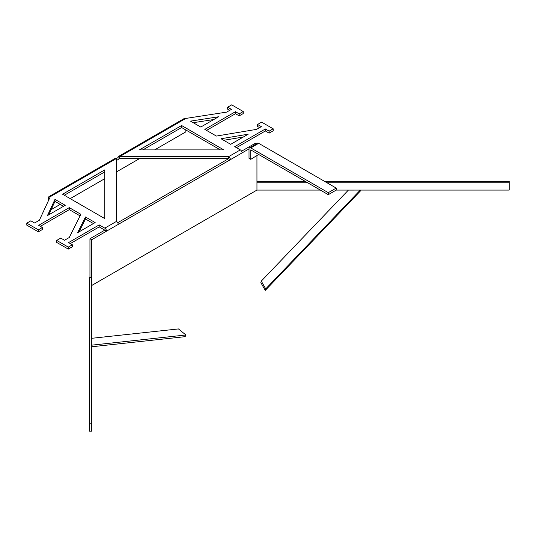 <?xml version="1.0" encoding="UTF-8"?>
<svg xmlns="http://www.w3.org/2000/svg" width="536" height="536" viewBox="0 0 536 536"><rect width="100%" height="100%" fill="white"/><g stroke="black" fill="none" stroke-linecap="round" stroke-linejoin="round"><path stroke-width="0.8" d="M89.224 423.822L89.224 431.145L91.676 431.145L91.676 278.184L89.948 277.179A2.466 1.42 0 0 0 89.224 278.184L89.224 423.822L91.676 423.822M265.253 290.405L265.715 288.897L360.279 190.099L360.279 191.124L265.253 290.405L260.838 282.606L261.293 281.099L348.393 190.099L360.279 190.086L336.219 190.086L336.219 188.089L258.68 143.32A2.466 1.42 -120 0 0 257.454 143.199L249.521 147.775A2.466 1.42 -120 0 0 249.012 148.907L242.078 152.907A2.466 1.42 60 0 0 240.336 149.892L234.728 146.656L265.367 128.968L269.126 131.139L273.172 128.801L261.608 122.128L257.561 124.466L261.32 126.63L256.563 129.377L216.376 136.064L204.819 129.39L235.458 111.702L239.21 113.867L243.257 111.535L231.699 104.855L227.653 107.193L231.411 109.364L226.654 112.111L185.831 118.423A2.466 1.42 60 0 0 184.598 118.302L118.409 156.519L117.9 157.644L116.48 158.462L116.48 221.401A2.466 1.42 60 0 1 118.222 224.417L91.683 239.739L91.683 285.5L256.952 190.086L256.938 155.762M261.293 281.099L265.715 288.897M320.361 190.086L256.952 190.086L256.952 182.763L307.677 182.763M241.569 151.199L255.21 143.326L256.221 143.909M54.974 199.372L47.456 215.573L65.238 205.301L54.974 199.372L54.974 201.375L63.509 206.3M85.472 216.98L77.64 232.678L95.153 222.567L85.472 216.98L85.472 218.983L93.418 223.572M80.072 215.867L69.285 209.636L69.285 207.633L80.849 214.313L69.271 237.508L64.514 240.255L60.756 238.085L56.709 240.423L68.273 247.096L72.32 244.764L68.561 242.594L99.2 224.906L99.2 226.909L104.801 230.145L89.948 238.741L89.948 277.179M230.681 144.318L221 138.73L248.195 134.208L230.681 144.318M200.772 127.052L190.501 121.123L218.561 116.781L200.772 127.052M118.409 156.519L119.649 156.633L119.649 158.636L116.48 160.465M185.831 118.423L119.649 156.633L228.658 156.633L228.658 158.636L119.629 158.649L117.9 157.644M26.8 223.157L38.364 229.83L42.404 227.492L42.404 229.495L38.364 231.833L26.8 225.16L26.8 223.157L30.847 220.819L34.605 222.989L39.363 220.242L50.297 196.672A2.466 1.42 -120 0 0 49.064 196.551A2.466 1.42 -120 0 0 48.555 197.677L48.555 200.424M154.616 149.892L185.825 131.876L185.825 129.96M51.134 209.636L60.206 204.397M70.203 198.628L104.801 178.649M116.48 171.909L139.467 158.636M181.61 125.525L139.4 149.892L223.82 149.892L181.61 125.525L181.61 127.528L142.871 149.892M236.463 147.655L265.367 130.972L269.126 133.142L273.172 130.804L273.172 128.801M227.653 107.193L227.653 109.197L229.676 110.362M206.554 130.389L235.458 113.699L239.21 115.87L243.257 113.538L243.257 111.535M257.561 124.466L257.561 126.463L259.585 127.635M223.693 140.285L243.324 137.022M220.35 149.892L181.61 127.528M193.235 122.704L213.824 119.515M49.064 196.551L115.253 158.341L116.48 158.462L50.297 196.672M104.808 230.158L106.543 231.157A2.466 1.42 -120 0 0 104.801 228.142L99.2 224.906M104.801 218.608L62.598 194.24L104.801 169.865L104.801 218.608M42.404 227.492L38.652 225.321L69.285 207.633M48.722 214.835L54.974 201.375M79.04 231.867L85.472 218.983M64.327 195.238L104.801 171.868M70.296 243.592L99.2 226.909M56.709 240.423L56.709 242.426L68.273 249.099L72.32 246.761L72.32 244.764M40.388 226.326L69.285 209.636M240.336 149.892L228.658 156.633A2.466 1.42 -120 0 1 230.4 159.654L228.658 158.636M242.078 152.907L118.222 224.417M228.664 158.649L117.719 222.708M89.948 238.741L91.683 239.739M239.21 115.87L239.21 113.867M235.458 113.699L235.458 111.702M269.126 133.142L269.126 131.139M265.367 130.972L265.367 128.968M68.273 249.099L68.273 247.096M38.364 231.833L38.364 229.83M256.952 181.349A2.466 1.42 0 0 0 256.938 181.349L305.225 181.349M327 182.763L509.2 182.763L509.2 190.086L360.279 190.086L360.279 191.124M324.548 181.349L509.2 181.349L509.2 182.763M91.676 345.164L185.892 334.987L185.121 336.668L91.676 346.772M91.683 345.171L91.676 338.303L178.455 328.93L185.892 334.987M249.012 148.907L249.012 158.334L250.748 159.339L250.754 149.899L328.287 194.669L328.287 192.665L250.754 147.903A2.466 1.42 -120 0 0 249.521 147.775M258.674 154.475L250.748 159.339M328.287 194.669L336.219 190.086M328.287 192.665L336.219 188.089M116.48 221.401L104.801 228.142M250.754 147.903L258.68 143.32"/></g></svg>

